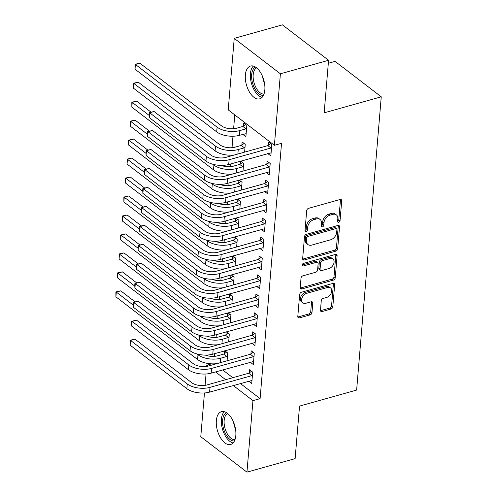 <?xml version="1.0" encoding="UTF-8"?>
<svg xmlns="http://www.w3.org/2000/svg" width="497" height="497" viewBox="0 0 497 497"><rect width="100%" height="100%" fill="white"/><g stroke="black" fill="none" stroke-linecap="round" stroke-linejoin="round"><path stroke-width="0.75" d="M338.712 222.289A1.497 1.037 127.5 0 0 340.047 220.643L341.712 200.863A2.143 1.485 127.5 0 0 341.265 199.651A2.143 1.485 127.5 0 0 340.116 199.49L308.594 208.33A2.143 1.485 127.5 0 0 306.686 210.685L305.021 230.471A1.497 1.037 127.5 0 0 305.338 231.316A1.497 1.037 127.5 0 0 306.14 231.428A1.497 1.037 127.5 0 0 307.475 229.782L307.693 227.222A6.859 4.753 127.5 0 1 313.793 219.693L316.421 218.953A6.859 4.753 127.5 0 1 320.093 219.469A6.859 4.753 127.5 0 1 321.528 223.339L321.31 225.899A1.497 1.037 127.5 0 0 321.621 226.744A1.497 1.037 127.5 0 0 322.429 226.862A1.497 1.037 127.5 0 0 323.764 225.209L323.976 222.65A6.859 4.753 127.5 0 1 330.083 215.12L332.71 214.387A6.859 4.753 127.5 0 1 336.382 214.903A6.859 4.753 127.5 0 1 337.811 218.773L337.6 221.333A1.497 1.037 127.5 0 0 337.91 222.178A1.497 1.037 127.5 0 0 338.712 222.289M337.6 221.289A1.497 1.037 127.5 0 0 338.799 219.686L340.464 199.9A2.143 1.485 127.5 0 0 340.439 199.427M305.028 230.422A1.497 1.037 127.5 0 0 306.227 228.825L306.444 226.265L307.693 227.222M321.317 225.855A1.497 1.037 127.5 0 0 322.516 224.253L322.727 221.693L323.976 222.65M216.344 420.592A17.028 9.002 74.3 0 1 221.482 411.671A17.028 9.002 74.3 0 1 231.658 418.362A17.028 9.002 74.3 0 1 235.814 435.534A17.028 9.002 74.3 0 1 230.676 444.461A17.028 9.002 74.3 0 1 220.5 437.764A17.028 9.002 74.3 0 1 216.344 420.592M245.369 74.979A17.028 9.002 74.3 0 1 250.5 66.051A17.028 9.002 74.3 0 1 260.683 72.748A17.028 9.002 74.3 0 1 264.833 89.92A17.028 9.002 74.3 0 1 259.701 98.841A17.028 9.002 74.3 0 1 249.519 92.15A17.028 9.002 74.3 0 1 245.369 74.979M320.472 310.178A2.143 1.485 127.5 0 0 320.919 311.383A2.143 1.485 127.5 0 0 322.068 311.544L330.915 309.066A2.143 1.485 127.5 0 0 332.822 306.711L334.667 284.738A2.143 1.485 127.5 0 0 334.22 283.532A2.143 1.485 127.5 0 0 333.071 283.371L301.549 292.211A2.143 1.485 127.5 0 0 299.641 294.566L297.796 316.539A2.143 1.485 127.5 0 0 298.243 317.745A2.143 1.485 127.5 0 0 299.393 317.906L310.072 314.912A2.143 1.485 127.5 0 0 311.979 312.557L312.768 303.158A2.143 1.485 127.5 0 0 312.321 301.946A2.143 1.485 127.5 0 0 311.178 301.785L305.879 303.269A5.734 3.976 127.5 0 1 302.803 302.835A5.734 3.976 127.5 0 1 302.089 297.697A5.734 3.976 127.5 0 1 306.717 293.311L327.467 287.49A5.734 3.976 127.5 0 1 330.536 287.918A5.734 3.976 127.5 0 1 331.257 293.062A5.734 3.976 127.5 0 1 326.628 297.448L323.174 298.417A2.143 1.485 127.5 0 0 321.267 300.772L320.472 310.178M240.349 383.485L260.093 398.637L281.532 143.31L274.394 145.31L228.222 109.874L234.23 38.362L280.401 73.798L274.394 145.31M260.093 398.637L252.954 400.638L246.953 472.15L200.776 436.714L204.453 392.965M234.23 38.362L282.402 24.85L328.573 60.286L324.162 112.831L381.255 96.816L356.629 390.077L299.536 406.092L295.125 458.638L246.953 472.15M328.573 60.286L280.401 73.798M335.779 251.159A2.143 1.485 127.5 0 0 337.687 248.804L339.532 226.837A2.143 1.485 127.5 0 0 339.084 225.626A2.143 1.485 127.5 0 0 337.935 225.464L306.413 234.304A2.143 1.485 127.5 0 0 304.506 236.659L302.661 258.633A2.143 1.485 127.5 0 0 303.108 259.838A2.143 1.485 127.5 0 0 304.251 259.999L335.779 251.159L334.531 250.202A2.143 1.485 127.5 0 0 336.438 247.848L338.283 225.874A2.143 1.485 127.5 0 0 338.258 225.402M337.096 255.787L335.251 277.761A2.143 1.485 127.5 0 1 333.344 280.109L301.822 288.956A2.143 1.485 127.5 0 1 300.673 288.794A2.143 1.485 127.5 0 1 300.225 287.583L301.014 278.183A2.143 1.485 127.5 0 1 302.921 275.829L315.707 272.244A2.143 1.485 127.5 0 0 317.614 269.89L318.142 263.652A2.143 1.485 127.5 0 0 317.695 262.441A2.143 1.485 127.5 0 0 316.546 262.279L303.232 266.013A1.497 1.037 127.5 0 1 302.431 265.901A1.497 1.037 127.5 0 1 302.244 264.553A1.497 1.037 127.5 0 1 303.456 263.404L335.5 254.414A2.143 1.485 127.5 0 1 336.649 254.576A2.143 1.485 127.5 0 1 337.096 255.787L335.848 254.831L334.003 276.798L335.251 277.761M381.255 96.816L335.084 61.379L328.324 63.274M250.227 362.189L253.321 364.568L254.278 353.181L251.159 350.789L250.898 353.87M226.178 331.89L225.942 334.717M228.67 341.818L229.322 334.027L226.439 331.822M253.414 324.255L256.508 326.628L257.465 315.247L254.346 312.849L254.085 315.93M229.365 293.957L229.129 296.777M231.85 303.878L232.509 296.094L229.626 293.882M256.601 286.315L259.695 288.689L260.652 277.307L257.533 274.916L257.272 277.991M232.553 256.017L232.316 258.838M235.038 265.938L235.69 258.154L232.813 255.943M259.788 248.376L262.882 250.749L263.839 239.368L260.714 236.976L260.459 240.051M235.74 218.077L235.497 220.898M238.225 228.005L238.877 220.214L236 218.003M262.975 210.436L266.069 212.809L267.019 201.428L263.901 199.036L263.646 202.117M238.92 180.138L238.684 182.964M241.412 190.065L242.064 182.275L239.187 180.069M266.156 172.502L269.25 174.876L270.206 163.494L267.088 161.096L266.827 164.178M244.599 152.125L245.251 144.341L242.132 141.943L241.871 145.025M214.735 363.823L215.139 364.133M222.675 369.923L232.813 377.701M234.77 114.9L233.609 128.723M232.981 136.228L232.018 147.696M231.385 155.201L231.335 155.847M230.651 163.935L230.422 166.663M229.794 174.167L229.738 174.814M229.061 182.908L228.831 185.63M228.204 193.134L228.148 193.787M227.464 201.875L227.241 204.602M226.607 212.107L226.551 212.753M225.874 220.848L225.644 223.569M225.017 231.074L224.961 231.726M224.284 239.815L224.054 242.536M223.42 250.047L223.37 250.693M222.687 258.782L222.457 261.509M221.83 269.014L221.774 269.66M221.097 277.755L220.867 280.476M220.239 287.98L220.183 288.633M219.5 296.721L219.276 299.449M218.643 306.953L218.587 307.6M217.91 315.688L217.68 318.415M217.052 325.92L216.996 326.572M216.319 334.661L216.089 337.382M215.456 344.893L215.406 345.539M214.723 353.628L214.493 356.355M242.791 134.376L245.885 136.75L246.841 125.368L243.723 122.976L243.462 126.052M267.753 153.53L270.846 155.903L271.803 144.521L268.678 142.13L268.423 145.211M240.517 161.171L240.281 163.991M243.002 171.098L243.654 163.308L240.778 161.096M264.566 191.469L267.659 193.842L268.616 182.461L265.497 180.069L265.236 183.144M237.33 199.111L237.094 201.931M239.815 209.032L240.473 201.248L237.591 199.036M261.379 229.409L264.472 231.782L265.429 220.401L262.31 218.003L262.049 221.084M234.143 237.05L233.907 239.871M236.634 246.972L237.286 239.181L234.404 236.976M258.192 267.349L261.285 269.722L262.242 258.341L259.123 255.943L258.862 259.024M230.956 274.984L230.72 277.804M233.447 284.911L234.099 277.121L231.223 274.916M255.011 305.282L258.105 307.655L259.055 296.274L255.936 293.882L255.682 296.964M227.775 312.924L227.533 315.744M230.26 322.851L230.912 315.061L228.036 312.849M251.824 343.222L254.918 345.595L255.874 334.214L252.749 331.822L252.495 334.897M224.588 350.863L224.352 353.684M227.073 360.785L227.725 353L224.849 350.789M248.637 381.162L251.73 383.535L252.687 372.154L249.569 369.756L249.308 372.837M206.684 366.388L206.783 365.202L207.994 366.127M215.543 371.924L225.675 379.702M233.217 385.486L252.954 400.638M205.093 385.361L206.044 373.993M211.641 363.841L206.783 365.202M336.382 214.903L335.133 213.946A6.859 4.753 127.5 0 0 331.462 213.424L332.71 214.387M322.727 221.693A6.859 4.753 127.5 0 1 328.834 214.164L331.462 213.424M320.093 219.469L318.85 218.512A6.859 4.753 127.5 0 0 315.173 217.997L316.421 218.953M306.444 226.265A6.859 4.753 127.5 0 1 312.545 218.73L315.173 217.997M302.679 259.105A2.143 1.485 127.5 0 0 303.002 259.043L334.531 250.202M336.904 229.571A1.497 1.037 127.5 0 0 336.593 228.726A1.497 1.037 127.5 0 0 335.792 228.608L308.115 236.373A1.497 1.037 127.5 0 0 306.786 238.02L306.556 240.722A6.859 4.753 127.5 0 0 307.985 244.586A6.859 4.753 127.5 0 0 311.662 245.108L330.573 239.802A6.859 4.753 127.5 0 0 336.68 232.267L336.904 229.571M336.593 228.726L335.345 227.769A1.497 1.037 127.5 0 0 334.543 227.651L335.792 228.608M307.985 244.586L306.736 243.629A6.859 4.753 127.5 0 1 305.307 239.759L305.537 237.063A1.497 1.037 127.5 0 1 306.873 235.416L334.543 227.651M300.25 288.055A2.143 1.485 127.5 0 0 300.573 287.999L332.095 279.152A2.143 1.485 127.5 0 0 334.003 276.798M317.695 262.441L316.446 261.484A2.143 1.485 127.5 0 0 315.297 261.323L302.12 265.019M328.977 268.523A5.734 3.976 127.5 0 0 333.605 264.131A5.734 3.976 127.5 0 0 332.884 258.993A5.734 3.976 127.5 0 0 329.809 258.558L322.497 260.608A2.143 1.485 127.5 0 0 320.59 262.963L320.068 269.2A2.143 1.485 127.5 0 0 320.515 270.411A2.143 1.485 127.5 0 0 321.665 270.573L328.977 268.523M332.884 258.993L331.636 258.036A5.734 3.976 127.5 0 0 328.56 257.601L329.809 258.558M320.515 270.411L319.267 269.449A2.143 1.485 127.5 0 1 318.819 268.243L319.341 262.006A2.143 1.485 127.5 0 1 321.255 259.651L328.56 257.601M335.848 254.831A2.143 1.485 127.5 0 0 335.829 254.358M330.536 287.918L329.294 286.962A5.734 3.976 127.5 0 0 326.218 286.527L327.467 287.49M302.803 302.835L301.561 301.878A5.734 3.976 127.5 0 1 300.84 296.74A5.734 3.976 127.5 0 1 305.469 292.354L326.218 286.527M297.815 317.011A2.143 1.485 127.5 0 0 298.144 316.949L308.823 313.955A2.143 1.485 127.5 0 0 310.731 311.6L311.526 302.195A2.143 1.485 127.5 0 0 311.501 301.722M320.497 310.65A2.143 1.485 127.5 0 0 320.82 310.588L329.666 308.109A2.143 1.485 127.5 0 0 331.574 305.754L333.419 283.781A2.143 1.485 127.5 0 0 333.4 283.309M242.884 126.449L236.715 128.183A10.915 5.343 -175.2 0 1 221.556 125.896L139.881 63.212L135.42 64.467L217.096 127.145A16.376 8.014 4.8 0 0 239.84 130.574L246.003 128.847L242.884 126.449L245.723 124.511M135.022 69.207L135.016 64.268L135.42 64.467L135.022 69.207L216.698 131.891A16.376 8.014 4.8 0 0 239.442 135.321L246.145 133.674M246.587 128.45L246.003 128.847M135.016 64.268L139.881 63.212M271.542 147.603L270.964 148L267.84 145.609L225.992 157.344A10.915 5.343 -175.2 0 1 210.834 155.058L154.113 111.533L149.653 112.782L206.373 156.313A16.376 8.014 4.8 0 0 229.111 159.742L270.964 148M149.255 117.528L149.249 112.583L149.653 112.782L149.255 117.528L205.975 161.053A16.376 8.014 4.8 0 0 228.713 164.482L271.101 152.827M267.84 145.609L270.679 143.664M149.249 112.583L154.113 111.533M241.293 145.422L235.124 147.149A10.915 5.343 -175.2 0 1 219.966 144.863L138.29 82.185L133.83 83.434L215.505 146.118A16.376 8.014 4.8 0 0 238.243 149.547L244.412 147.814L241.293 145.422L244.126 143.478M244.99 147.416L244.412 147.814M133.426 83.235L133.83 83.434L133.432 88.174L133.426 83.235L138.29 82.185M133.432 88.174L215.108 150.858A16.376 8.014 4.8 0 0 234.491 154.965M243.4 166.389L242.816 166.787L239.697 164.389L233.534 166.122A10.915 5.343 -175.2 0 1 221.252 165.402M239.697 164.389L242.536 162.444M212.822 164.246L213.909 165.085A16.376 8.014 4.8 0 0 236.653 168.514L242.816 166.787M150.964 112.105L136.694 101.152L132.233 102.401L149.137 115.379M131.829 102.208L132.233 102.401L131.835 107.147L131.829 102.208L136.694 101.152M131.835 107.147L213.511 169.825A16.376 8.014 4.8 0 0 232.894 173.931M269.952 166.57L269.368 166.967L266.249 164.575L224.402 176.317A10.915 5.343 -175.2 0 1 209.237 174.031L152.523 130.5L148.063 131.755L204.776 175.279A16.376 8.014 4.8 0 0 227.52 178.709L269.368 166.967M147.665 136.495L147.497 133.451L147.659 131.556L148.063 131.755L147.665 136.495L204.379 180.02A16.376 8.014 4.8 0 0 227.123 183.449L269.511 171.794M266.249 164.575L269.088 162.631M147.659 131.556L152.523 130.5M268.355 185.543L267.777 185.94L264.659 183.542L222.805 195.284A10.915 5.343 -175.2 0 1 207.647 192.998L150.926 149.473L146.466 150.721L203.186 194.246A16.376 8.014 4.8 0 0 225.924 197.676L267.777 185.94M146.068 155.462L146.062 150.523L146.466 150.721L146.068 155.462L202.788 198.993A16.376 8.014 4.8 0 0 225.526 202.422L267.92 190.761M264.659 183.542L267.492 181.598M146.062 150.523L150.926 149.473M263.453 95.362A14.736 7.79 74.3 0 1 254.955 88.901A14.736 7.79 74.3 0 1 255.52 67.076M256.663 67.903A13.643 7.213 -105.7 0 0 256.228 88.068A13.643 7.213 -105.7 0 0 264 94.057M253.308 66.076A16.917 8.946 -105.7 0 0 254.191 90.069A16.917 8.946 -105.7 0 0 262.081 97.362M234.429 440.976A14.736 7.79 74.3 0 1 225.93 434.521A14.736 7.79 74.3 0 1 226.495 412.696M227.638 413.523A13.643 7.213 -105.7 0 0 227.204 433.688A13.643 7.213 -105.7 0 0 234.975 439.677M224.284 411.696A16.917 8.946 -105.7 0 0 225.172 435.683A16.917 8.946 -105.7 0 0 233.062 442.982M241.803 185.356L241.225 185.754L238.106 183.362L231.937 185.089A10.915 5.343 -175.2 0 1 219.655 184.375M238.106 183.362L240.939 181.417M211.231 183.219L212.318 184.052A16.376 8.014 4.8 0 0 235.056 187.481L241.225 185.754M149.373 131.071L135.103 120.119L130.643 121.374L147.547 134.345M130.239 121.175L130.643 121.374L130.245 126.114L130.239 121.175L135.103 120.119M130.245 126.114L211.921 188.798A16.376 8.014 4.8 0 0 231.304 192.898M240.213 204.323L239.635 204.721L236.51 202.329L230.347 204.056A10.915 5.343 -175.2 0 1 218.065 203.341M236.51 202.329L239.349 200.384M209.635 202.186L210.728 203.024A16.376 8.014 4.8 0 0 233.466 206.454L239.635 204.721M147.783 150.044L133.513 139.092L129.052 140.34L145.956 153.312M128.648 140.142L129.052 140.34L128.655 145.087L128.648 140.142L133.513 139.092M128.655 145.087L210.324 207.765A16.376 8.014 4.8 0 0 229.713 211.871M266.765 204.509L266.181 204.907L263.062 202.515L221.215 214.25A10.915 5.343 -175.2 0 1 206.05 211.964L149.336 168.44L144.875 169.688L201.589 213.219A16.376 8.014 4.8 0 0 224.333 216.649L266.181 204.907M144.478 174.435L144.31 171.39L144.472 169.489L144.875 169.688L144.478 174.435L201.192 217.959A16.376 8.014 4.8 0 0 223.936 221.389L266.324 209.734M263.062 202.515L265.901 200.571M144.472 169.489L149.336 168.44M265.168 223.476L264.59 223.874L261.472 221.482L219.618 233.223A10.915 5.343 -175.2 0 1 204.46 230.937L147.746 187.406L143.285 188.661L199.999 232.186A16.376 8.014 4.8 0 0 222.743 235.615L264.59 223.874M142.881 193.401L142.72 190.357L142.881 188.462L143.285 188.661L142.881 193.401L199.601 236.926A16.376 8.014 4.8 0 0 222.339 240.355L264.733 228.701M261.472 221.482L264.305 219.537M142.881 188.462L147.746 187.406M238.622 223.296L238.038 223.693L234.919 221.295L228.75 223.029A10.915 5.343 -175.2 0 1 216.468 222.308M234.919 221.295L237.759 219.351M208.044 221.159L209.131 221.991A16.376 8.014 4.8 0 0 231.875 225.421L238.038 223.693M146.186 169.011L131.916 158.058L127.456 159.313L144.36 172.285M127.052 159.115L127.456 159.313L127.058 164.053L127.052 159.115L131.916 158.058M127.058 164.053L208.734 226.731A16.376 8.014 4.8 0 0 228.117 230.838M263.578 242.449L263 242.847L259.875 240.449L218.028 252.19A10.915 5.343 -175.2 0 1 202.869 249.904L146.149 206.379L141.688 207.628L198.409 251.159A16.376 8.014 4.8 0 0 221.146 254.582L263 242.847M141.291 212.368L141.285 207.429L141.688 207.628L141.291 212.368L198.011 255.899A16.376 8.014 4.8 0 0 220.749 259.328L263.137 247.674M259.875 240.449L262.714 238.51M141.285 207.429L146.149 206.379M237.026 242.263L236.448 242.66L233.329 240.268L227.16 241.996A10.915 5.343 -175.2 0 1 214.878 241.281M233.329 240.268L236.162 238.324M206.448 240.126L207.541 240.964A16.376 8.014 4.8 0 0 230.279 244.394L236.448 242.66M144.596 187.978L130.326 177.031L125.865 178.28L142.769 191.252M125.461 178.081L125.865 178.28L125.468 183.02L125.461 178.081L130.326 177.031M125.468 183.02L207.143 245.704A16.376 8.014 4.8 0 0 226.526 249.805M261.987 261.416L261.403 261.813L258.285 259.422L216.437 271.157A10.915 5.343 -175.2 0 1 201.273 268.877L144.559 225.346L140.098 226.595L196.812 270.126A16.376 8.014 4.8 0 0 219.556 273.555L261.403 261.813M139.7 231.341L139.533 228.297L139.694 226.402L140.098 226.595L139.7 231.341L196.414 274.866A16.376 8.014 4.8 0 0 219.158 278.295L261.546 266.64M258.285 259.422L261.124 257.477M139.694 226.402L144.559 225.346M235.435 261.229L234.851 261.627L231.732 259.235L225.57 260.962A10.915 5.343 -175.2 0 1 213.288 260.248M231.732 259.235L234.572 257.291M204.857 259.092L205.944 259.931A16.376 8.014 4.8 0 0 228.688 263.36L234.851 261.627M142.999 206.951L128.729 195.998L124.269 197.247L141.173 210.219M123.865 197.048L124.269 197.247L123.871 201.993L123.865 197.048L128.729 195.998M123.871 201.993L205.547 264.671A16.376 8.014 4.8 0 0 224.93 268.778M260.391 280.389L259.813 280.786L256.694 278.388L214.841 290.13A10.915 5.343 -175.2 0 1 199.682 287.844L142.962 244.313L138.501 245.568L195.222 289.092A16.376 8.014 4.8 0 0 217.959 292.522L259.813 280.786M138.104 250.308L138.098 245.369L138.501 245.568L138.104 250.308L194.824 293.839A16.376 8.014 4.8 0 0 217.562 297.268L259.956 285.607M256.694 278.388L259.527 276.444M138.098 245.369L142.962 244.313M233.838 280.202L233.261 280.6L230.142 278.202L223.973 279.935A10.915 5.343 -175.2 0 1 211.691 279.215M230.142 278.202L232.975 276.264M203.267 278.065L204.354 278.898A16.376 8.014 4.8 0 0 227.092 282.327L233.261 280.6M141.409 225.918L127.139 214.965L122.678 216.22L139.582 229.192M122.274 216.021L122.678 216.22L122.281 220.96L122.274 216.021L127.139 214.965M122.281 220.96L203.956 283.644A16.376 8.014 4.8 0 0 223.339 287.744M258.8 299.356L258.216 299.753L255.098 297.361L213.25 309.097A10.915 5.343 -175.2 0 1 198.086 306.811L141.372 263.286L136.911 264.534L193.625 308.065A16.376 8.014 4.8 0 0 216.369 311.495L258.216 299.753M136.513 269.281L136.346 266.237L136.507 264.336L136.911 264.534L136.513 269.281L193.227 312.806A16.376 8.014 4.8 0 0 215.971 316.235L258.359 304.58M255.098 297.361L257.937 295.417M136.507 264.336L141.372 263.286M232.248 299.169L231.67 299.567L228.545 297.175L222.383 298.902A10.915 5.343 -175.2 0 1 210.101 298.188M228.545 297.175L231.385 295.23M201.67 297.032L202.764 297.871A16.376 8.014 4.8 0 0 225.501 301.3L231.67 299.567M139.819 244.891L125.548 233.938L121.088 235.187L137.992 248.158M120.684 234.988L121.088 235.187L120.69 239.927L120.684 234.988L125.548 233.938M120.69 239.927L202.36 302.611A16.376 8.014 4.8 0 0 221.749 306.717M257.204 318.322L256.626 318.72L253.507 316.328L211.654 328.07A10.915 5.343 -175.2 0 1 196.495 325.783L139.781 282.253L135.321 283.507L192.035 327.032A16.376 8.014 4.8 0 0 214.779 330.462L256.626 318.72M134.917 288.248L134.755 285.203L134.917 283.309L135.321 283.507L134.917 288.248L191.637 331.772A16.376 8.014 4.8 0 0 214.375 335.202L256.769 323.547M253.507 316.328L256.34 314.384M134.917 283.309L139.781 282.253M230.658 318.142L230.074 318.54L226.955 316.142L220.786 317.875A10.915 5.343 -175.2 0 1 208.504 317.154M226.955 316.142L229.794 314.197M200.08 315.999L201.167 316.837A16.376 8.014 4.8 0 0 223.911 320.267L230.074 318.54M138.222 263.857L123.952 252.905L119.491 254.153L136.395 267.131M119.087 253.961L119.491 254.153L119.094 258.9L119.087 253.961L123.952 252.905M119.094 258.9L200.769 321.578A16.376 8.014 4.8 0 0 220.152 325.684M255.613 337.295L255.036 337.693L251.911 335.295L210.063 347.036A10.915 5.343 -175.2 0 1 194.905 344.75L138.185 301.225L133.724 302.474L190.444 345.999A16.376 8.014 4.8 0 0 213.182 349.428L255.036 337.693M133.326 307.214L133.32 302.275L133.724 302.474L133.326 307.214L190.047 350.745A16.376 8.014 4.8 0 0 212.784 354.175L255.172 342.52M251.911 335.295L254.75 333.35M133.32 302.275L138.185 301.225M229.061 337.109L228.483 337.506L225.365 335.115L219.196 336.842A10.915 5.343 -175.2 0 1 206.914 336.127M225.365 335.115L228.198 333.17M198.483 334.972L199.577 335.804A16.376 8.014 4.8 0 0 222.314 339.234L228.483 337.506M136.632 282.824L122.361 271.871L117.901 273.126L134.805 286.098M117.497 272.928L117.901 273.126L117.503 277.866L117.497 272.928L122.361 271.871M117.503 277.866L199.179 340.551A16.376 8.014 4.8 0 0 218.562 344.651M254.023 356.262L253.439 356.66L250.32 354.268L208.473 366.003A10.915 5.343 -175.2 0 1 193.308 363.717L136.594 320.192L132.134 321.441L188.848 364.972A16.376 8.014 4.8 0 0 211.592 368.401L253.439 356.66M131.736 326.187L131.568 323.143L131.73 321.248L132.134 321.441L131.736 326.187L188.45 369.712A16.376 8.014 4.8 0 0 211.194 373.141L253.582 361.487M250.32 354.268L253.159 352.323M131.73 321.248L136.594 320.192M227.471 356.076L226.887 356.473L223.768 354.081L217.605 355.809A10.915 5.343 -175.2 0 1 205.323 355.094M223.768 354.081L226.607 352.137M196.893 353.939L197.98 354.777A16.376 8.014 4.8 0 0 220.724 358.207L226.887 356.473M135.035 301.797L120.765 290.844L116.304 292.093L133.208 305.065M115.9 291.894L116.304 292.093L115.907 296.839L115.9 291.894L120.765 290.844M115.907 296.839L197.582 359.517A16.376 8.014 4.8 0 0 216.965 363.624M252.426 375.235L251.849 375.633L248.73 373.235L206.876 384.976A10.915 5.343 -175.2 0 1 191.718 382.69L134.998 339.159L130.537 340.414L187.257 383.939A16.376 8.014 4.8 0 0 209.995 387.368L251.849 375.633M130.139 345.154L130.133 340.215L130.537 340.414L130.139 345.154L186.86 388.685A16.376 8.014 4.8 0 0 209.597 392.114L251.991 380.453M248.73 373.235L251.563 371.29M130.133 340.215L134.998 339.159M338.799 219.686L340.047 220.643M306.227 228.825L307.475 229.782M322.516 224.253L323.764 225.209M328.834 214.164L330.083 215.12M312.545 218.73L313.793 219.693M340.464 199.9L341.712 200.863M303.002 259.043L304.251 259.999M338.283 225.874L339.532 226.837M336.438 247.848L337.687 248.804M306.873 235.416L308.115 236.373M305.537 237.063L306.786 238.02M305.307 239.759L306.556 240.722M332.095 279.152L333.344 280.109M300.573 287.999L301.822 288.956M315.297 261.323L316.546 262.279M302.114 265.156L303.232 266.013M321.255 259.651L322.497 260.608M319.341 262.006L320.59 262.963M318.819 268.243L320.068 269.2M305.469 292.354L306.717 293.311M311.526 302.195L312.768 303.158M310.731 311.6L311.979 312.557M308.823 313.955L310.072 314.912M298.144 316.949L299.393 317.906M333.419 283.781L334.667 284.738M331.574 305.754L332.822 306.711M329.666 308.109L330.915 309.066M320.82 310.588L322.068 311.544M239.84 130.574L239.442 135.321M217.096 127.145L216.698 131.891M229.111 159.742L228.713 164.482M206.373 156.313L205.975 161.053M238.243 149.547L237.87 154.014M215.505 146.118L215.108 150.858M236.653 168.514L236.274 172.981M213.909 165.085L213.511 169.825M227.52 178.709L227.123 183.449M204.776 175.279L204.379 180.02M225.924 197.676L225.526 202.422M203.186 194.246L202.788 198.993M264.541 83.49A13.643 7.213 74.3 0 1 262.621 76.65M235.516 429.11A13.643 7.213 74.3 0 1 233.596 422.27M235.056 187.481L234.683 191.954M212.318 184.052L211.921 188.798M233.466 206.454L233.093 210.921M210.728 203.024L210.324 207.765M224.333 216.649L223.936 221.389M201.589 213.219L201.192 217.959M222.743 235.615L222.339 240.355M199.999 232.186L199.601 236.926M231.875 225.421L231.496 229.887M209.131 221.991L208.734 226.731M221.146 254.582L220.749 259.328M198.409 251.159L198.011 255.899M230.279 244.394L229.906 248.86M207.541 240.964L207.143 245.704M219.556 273.555L219.158 278.295M196.812 270.126L196.414 274.866M228.688 263.36L228.309 267.827M205.944 259.931L205.547 264.671M217.959 292.522L217.562 297.268M195.222 289.092L194.824 293.839M227.092 282.327L226.719 286.8M204.354 278.898L203.956 283.644M216.369 311.495L215.971 316.235M193.625 308.065L193.227 312.806M225.501 301.3L225.129 305.767M202.764 297.871L202.36 302.611M214.779 330.462L214.375 335.202M192.035 327.032L191.637 331.772M223.911 320.267L223.532 324.734M201.167 316.837L200.769 321.578M213.182 349.428L212.784 354.175M190.444 345.999L190.047 350.745M222.314 339.234L221.942 343.707M199.577 335.804L199.179 340.551M211.592 368.401L211.194 373.141M188.848 364.972L188.45 369.712M220.724 358.207L220.345 362.673M197.98 354.777L197.582 359.517M209.995 387.368L209.597 392.114M187.257 383.939L186.86 388.685"/></g></svg>
